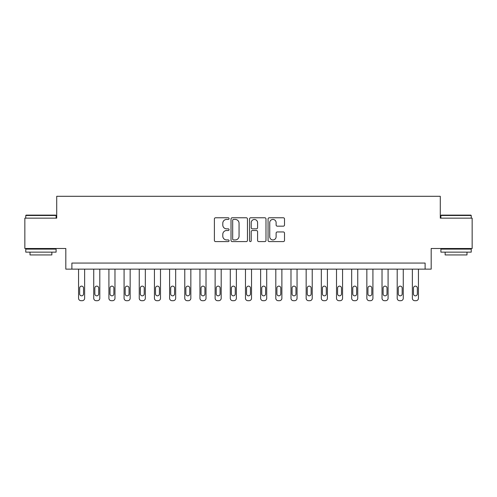 <?xml version="1.0" encoding="UTF-8"?>
<svg xmlns="http://www.w3.org/2000/svg" width="497" height="497" viewBox="0 0 497 497"><rect width="100%" height="100%" fill="white"/><g stroke="black" fill="none" stroke-linecap="round" stroke-linejoin="round"><path stroke-width="0.75" d="M229.08 218.605A0.832 0.832 0 0 0 228.247 217.773L215.586 217.773A1.193 1.193 0 0 0 214.393 218.96L214.393 240.411A1.193 1.193 0 0 0 215.586 241.598L228.247 241.598A0.832 0.832 0 0 0 229.08 240.765A0.832 0.832 0 0 0 228.247 239.933L226.607 239.933A3.814 3.814 0 0 1 222.793 236.118L222.793 234.329A3.814 3.814 0 0 1 226.607 230.521L228.247 230.521A0.832 0.832 0 0 0 229.08 229.689A0.832 0.832 0 0 0 228.247 228.85L226.607 228.85A3.814 3.814 0 0 1 222.793 225.042L222.793 223.252A3.814 3.814 0 0 1 226.607 219.438L228.247 219.438A0.832 0.832 0 0 0 229.08 218.605M283.321 226.172A1.193 1.193 0 0 0 284.514 224.979L284.514 218.96A1.193 1.193 0 0 0 283.321 217.773L269.262 217.773A1.193 1.193 0 0 0 268.069 218.96L268.069 240.411A1.193 1.193 0 0 0 269.262 241.598L283.321 241.598A1.193 1.193 0 0 0 284.514 240.411L284.514 233.143A1.193 1.193 0 0 0 283.321 231.95L277.301 231.95A1.193 1.193 0 0 0 276.115 233.143L276.115 236.746A3.187 3.187 0 0 1 272.928 239.933A3.187 3.187 0 0 1 269.741 236.746L269.741 222.625A3.187 3.187 0 0 1 272.928 219.438A3.187 3.187 0 0 1 276.115 222.625L276.115 224.979A1.193 1.193 0 0 0 277.301 226.172L283.321 226.172M425.115 269.138L431.185 269.138L431.185 248.5L472.15 248.5L472.15 218.152L440.286 218.152L440.286 196.303L56.714 196.303L56.714 218.152L24.85 218.152L24.85 248.5L65.815 248.5L65.815 269.138L425.115 269.138L425.115 263.068L71.885 263.068L71.885 269.138M247.456 218.96A1.193 1.193 0 0 0 246.263 217.773L232.205 217.773A1.193 1.193 0 0 0 231.018 218.96L231.018 240.411A1.193 1.193 0 0 0 232.205 241.598L246.263 241.598A1.193 1.193 0 0 0 247.456 240.411L247.456 218.96M250.737 217.773L264.795 217.773A1.193 1.193 0 0 1 265.982 218.96L265.982 240.411A1.193 1.193 0 0 1 264.795 241.598L258.775 241.598A1.193 1.193 0 0 1 257.583 240.411L257.583 231.714A1.193 1.193 0 0 0 256.396 230.521L252.401 230.521A1.193 1.193 0 0 0 251.209 231.714L251.209 240.765A0.832 0.832 0 0 1 250.376 241.598A0.832 0.832 0 0 1 249.544 240.765L249.544 218.96A1.193 1.193 0 0 1 250.737 217.773M233.515 219.438A0.832 0.832 0 0 0 232.683 220.27L232.683 239.1A0.832 0.832 0 0 0 233.515 239.933L235.243 239.933A3.814 3.814 0 0 0 239.057 236.118L239.057 223.252A3.814 3.814 0 0 0 235.243 219.438L233.515 219.438M257.583 222.687A3.187 3.187 0 0 0 254.396 219.5A3.187 3.187 0 0 0 251.209 222.687L251.209 227.657A1.193 1.193 0 0 0 252.401 228.85L256.396 228.85A1.193 1.193 0 0 0 257.583 227.657L257.583 222.687M84.633 269.138L84.633 298.268A2.429 2.429 0 0 1 82.204 300.697L80.992 300.697A2.429 2.429 0 0 1 78.563 298.268L78.563 269.138M83.539 293.895L83.539 288.074A1.945 1.945 0 0 0 81.595 286.129A1.945 1.945 0 0 0 79.657 288.074L79.657 293.895A1.945 1.945 0 0 0 81.595 295.839A1.945 1.945 0 0 0 83.539 293.895M99.804 269.138L99.804 298.268A2.429 2.429 0 0 1 97.375 300.697L96.163 300.697A2.429 2.429 0 0 1 93.734 298.268L93.734 269.138M98.71 293.895L98.71 288.074A1.945 1.945 0 0 0 96.772 286.129A1.945 1.945 0 0 0 94.828 288.074L94.828 293.895A1.945 1.945 0 0 0 96.772 295.839A1.945 1.945 0 0 0 98.71 293.895M114.975 269.138L114.975 298.268A2.429 2.429 0 0 1 112.552 300.697L111.334 300.697A2.429 2.429 0 0 1 108.911 298.268L108.911 269.138M113.888 293.895L113.888 288.074A1.945 1.945 0 0 0 111.943 286.129A1.945 1.945 0 0 0 109.999 288.074L109.999 293.895A1.945 1.945 0 0 0 111.943 295.839A1.945 1.945 0 0 0 113.888 293.895M130.152 269.138L130.152 298.268A2.429 2.429 0 0 1 127.723 300.697L126.511 300.697A2.429 2.429 0 0 1 124.082 298.268L124.082 269.138M129.058 293.895L129.058 288.074A1.945 1.945 0 0 0 127.114 286.129A1.945 1.945 0 0 0 125.176 288.074L125.176 293.895A1.945 1.945 0 0 0 127.114 295.839A1.945 1.945 0 0 0 129.058 293.895M145.323 269.138L145.323 298.268A2.429 2.429 0 0 1 142.894 300.697L141.682 300.697A2.429 2.429 0 0 1 139.253 298.268L139.253 269.138M144.229 293.895L144.229 288.074A1.945 1.945 0 0 0 142.291 286.129A1.945 1.945 0 0 0 140.347 288.074L140.347 293.895A1.945 1.945 0 0 0 142.291 295.839A1.945 1.945 0 0 0 144.229 293.895M26.124 215.12L55.745 215.12L56.105 215.481L25.763 215.481L26.124 215.12M40.934 252.141L25.763 252.141L25.763 249.109L56.105 249.109L56.105 252.141L40.934 252.141M51.856 252.141L51.856 254.936L30.006 254.936L30.006 252.141M441.255 215.12L470.876 215.12L471.237 215.481L440.895 215.481L441.255 215.12M456.066 252.141L440.895 252.141L440.895 249.109L471.237 249.109L471.237 252.141L456.066 252.141M466.994 252.141L466.994 254.936L445.144 254.936L445.144 252.141M160.494 269.138L160.494 298.268A2.429 2.429 0 0 1 158.071 300.697L156.853 300.697A2.429 2.429 0 0 1 154.43 298.268L154.43 269.138M159.407 293.895L159.407 288.074A1.945 1.945 0 0 0 157.462 286.129A1.945 1.945 0 0 0 155.518 288.074L155.518 293.895A1.945 1.945 0 0 0 157.462 295.839A1.945 1.945 0 0 0 159.407 293.895M175.671 269.138L175.671 298.268A2.429 2.429 0 0 1 173.242 300.697L172.03 300.697A2.429 2.429 0 0 1 169.601 298.268L169.601 269.138M174.577 293.895L174.577 288.074A1.945 1.945 0 0 0 172.633 286.129A1.945 1.945 0 0 0 170.695 288.074L170.695 293.895A1.945 1.945 0 0 0 172.633 295.839A1.945 1.945 0 0 0 174.577 293.895M190.842 269.138L190.842 298.268A2.429 2.429 0 0 1 188.413 300.697L187.201 300.697A2.429 2.429 0 0 1 184.772 298.268L184.772 269.138M189.748 293.895L189.748 288.074A1.945 1.945 0 0 0 187.81 286.129A1.945 1.945 0 0 0 185.866 288.074L185.866 293.895A1.945 1.945 0 0 0 187.81 295.839A1.945 1.945 0 0 0 189.748 293.895M206.013 269.138L206.013 298.268A2.429 2.429 0 0 1 203.59 300.697L202.372 300.697A2.429 2.429 0 0 1 199.949 298.268L199.949 269.138M204.926 293.895L204.926 288.074A1.945 1.945 0 0 0 202.981 286.129A1.945 1.945 0 0 0 201.037 288.074L201.037 293.895A1.945 1.945 0 0 0 202.981 295.839A1.945 1.945 0 0 0 204.926 293.895M221.19 269.138L221.19 298.268A2.429 2.429 0 0 1 218.761 300.697L217.549 300.697A2.429 2.429 0 0 1 215.12 298.268L215.12 269.138M220.096 293.895L220.096 288.074A1.945 1.945 0 0 0 218.152 286.129A1.945 1.945 0 0 0 216.214 288.074L216.214 293.895A1.945 1.945 0 0 0 218.152 295.839A1.945 1.945 0 0 0 220.096 293.895M236.361 269.138L236.361 298.268A2.429 2.429 0 0 1 233.932 300.697L232.72 300.697A2.429 2.429 0 0 1 230.291 298.268L230.291 269.138M235.267 293.895L235.267 288.074A1.945 1.945 0 0 0 233.329 286.129A1.945 1.945 0 0 0 231.385 288.074L231.385 293.895A1.945 1.945 0 0 0 233.329 295.839A1.945 1.945 0 0 0 235.267 293.895M251.532 269.138L251.532 298.268A2.429 2.429 0 0 1 249.109 300.697L247.891 300.697A2.429 2.429 0 0 1 245.468 298.268L245.468 269.138M250.445 293.895L250.445 288.074A1.945 1.945 0 0 0 248.5 286.129A1.945 1.945 0 0 0 246.555 288.074L246.555 293.895A1.945 1.945 0 0 0 248.5 295.839A1.945 1.945 0 0 0 250.445 293.895M266.709 269.138L266.709 298.268A2.429 2.429 0 0 1 264.28 300.697L263.068 300.697A2.429 2.429 0 0 1 260.639 298.268L260.639 269.138M265.615 293.895L265.615 288.074A1.945 1.945 0 0 0 263.671 286.129A1.945 1.945 0 0 0 261.733 288.074L261.733 293.895A1.945 1.945 0 0 0 263.671 295.839A1.945 1.945 0 0 0 265.615 293.895M281.88 269.138L281.88 298.268A2.429 2.429 0 0 1 279.451 300.697L278.239 300.697A2.429 2.429 0 0 1 275.81 298.268L275.81 269.138M280.786 293.895L280.786 288.074A1.945 1.945 0 0 0 278.848 286.129A1.945 1.945 0 0 0 276.904 288.074L276.904 293.895A1.945 1.945 0 0 0 278.848 295.839A1.945 1.945 0 0 0 280.786 293.895M297.051 269.138L297.051 298.268A2.429 2.429 0 0 1 294.628 300.697L293.41 300.697A2.429 2.429 0 0 1 290.987 298.268L290.987 269.138M295.963 293.895L295.963 288.074A1.945 1.945 0 0 0 294.019 286.129A1.945 1.945 0 0 0 292.074 288.074L292.074 293.895A1.945 1.945 0 0 0 294.019 295.839A1.945 1.945 0 0 0 295.963 293.895M312.228 269.138L312.228 298.268A2.429 2.429 0 0 1 309.799 300.697L308.587 300.697A2.429 2.429 0 0 1 306.158 298.268L306.158 269.138M311.134 293.895L311.134 288.074A1.945 1.945 0 0 0 309.19 286.129A1.945 1.945 0 0 0 307.252 288.074L307.252 293.895A1.945 1.945 0 0 0 309.19 295.839A1.945 1.945 0 0 0 311.134 293.895M327.399 269.138L327.399 298.268A2.429 2.429 0 0 1 324.97 300.697L323.758 300.697A2.429 2.429 0 0 1 321.329 298.268L321.329 269.138M326.305 293.895L326.305 288.074A1.945 1.945 0 0 0 324.367 286.129A1.945 1.945 0 0 0 322.423 288.074L322.423 293.895A1.945 1.945 0 0 0 324.367 295.839A1.945 1.945 0 0 0 326.305 293.895M342.57 269.138L342.57 298.268A2.429 2.429 0 0 1 340.147 300.697L338.929 300.697A2.429 2.429 0 0 1 336.506 298.268L336.506 269.138M341.482 293.895L341.482 288.074A1.945 1.945 0 0 0 339.538 286.129A1.945 1.945 0 0 0 337.593 288.074L337.593 293.895A1.945 1.945 0 0 0 339.538 295.839A1.945 1.945 0 0 0 341.482 293.895M357.747 269.138L357.747 298.268A2.429 2.429 0 0 1 355.318 300.697L354.106 300.697A2.429 2.429 0 0 1 351.677 298.268L351.677 269.138M356.653 293.895L356.653 288.074A1.945 1.945 0 0 0 354.709 286.129A1.945 1.945 0 0 0 352.771 288.074L352.771 293.895A1.945 1.945 0 0 0 354.709 295.839A1.945 1.945 0 0 0 356.653 293.895M372.918 269.138L372.918 298.268A2.429 2.429 0 0 1 370.489 300.697L369.277 300.697A2.429 2.429 0 0 1 366.848 298.268L366.848 269.138M371.824 293.895L371.824 288.074A1.945 1.945 0 0 0 369.886 286.129A1.945 1.945 0 0 0 367.942 288.074L367.942 293.895A1.945 1.945 0 0 0 369.886 295.839A1.945 1.945 0 0 0 371.824 293.895M388.089 269.138L388.089 298.268A2.429 2.429 0 0 1 385.666 300.697L384.448 300.697A2.429 2.429 0 0 1 382.025 298.268L382.025 269.138M387.001 293.895L387.001 288.074A1.945 1.945 0 0 0 385.057 286.129A1.945 1.945 0 0 0 383.112 288.074L383.112 293.895A1.945 1.945 0 0 0 385.057 295.839A1.945 1.945 0 0 0 387.001 293.895M403.266 269.138L403.266 298.268A2.429 2.429 0 0 1 400.837 300.697L399.625 300.697A2.429 2.429 0 0 1 397.196 298.268L397.196 269.138M402.172 293.895L402.172 288.074A1.945 1.945 0 0 0 400.228 286.129A1.945 1.945 0 0 0 398.29 288.074L398.29 293.895A1.945 1.945 0 0 0 400.228 295.839A1.945 1.945 0 0 0 402.172 293.895M418.437 269.138L418.437 298.268A2.429 2.429 0 0 1 416.008 300.697L414.796 300.697A2.429 2.429 0 0 1 412.367 298.268L412.367 269.138M417.343 293.895L417.343 288.074A1.945 1.945 0 0 0 415.405 286.129A1.945 1.945 0 0 0 413.461 288.074L413.461 293.895A1.945 1.945 0 0 0 415.405 295.839A1.945 1.945 0 0 0 417.343 293.895M25.763 218.152L25.763 215.481M32.678 249.109L32.678 248.5M49.191 249.109L49.191 248.5M56.105 218.152L56.105 215.481M440.895 218.152L440.895 215.481M447.809 249.109L447.809 248.5M464.322 249.109L464.322 248.5M471.237 218.152L471.237 215.481"/></g></svg>
